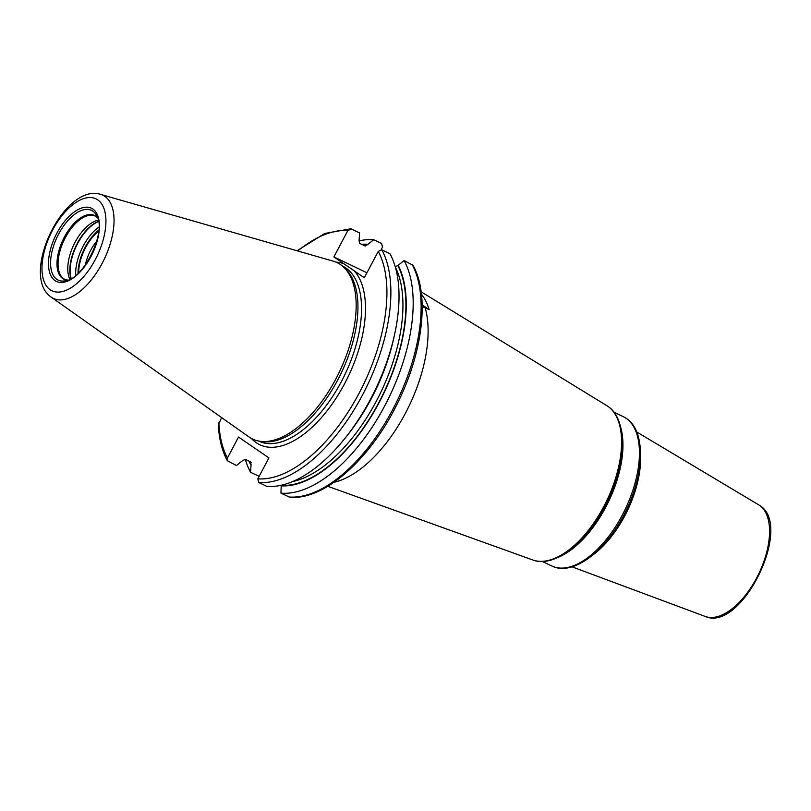 <?xml version="1.0" encoding="UTF-8"?>
<svg xmlns="http://www.w3.org/2000/svg" width="811" height="811" viewBox="0 0 811 811"><rect width="100%" height="100%" fill="white"/><g stroke="black" fill="none" stroke-linecap="round" stroke-linejoin="round"><path stroke-width="1.22" d="M100.594 194.376L333.169 261.142A97.807 49.349 -64.4 0 1 340.458 264.568A97.807 49.349 115.6 0 1 343.56 267.072A97.807 49.349 115.6 0 1 339.282 372.168A97.807 49.349 115.6 0 1 259.956 441.245A97.807 49.349 115.6 0 1 249.129 437.058A97.807 49.349 -64.4 0 1 248.835 436.845L51.265 297.161A57.216 28.872 -64.4 0 0 51.438 297.282A57.216 28.872 115.6 0 0 102.166 263.311A57.216 28.872 115.6 0 0 104.862 196.384A57.216 28.872 -64.4 0 0 100.594 194.376C64.069 182.799 19.383 275.902 51.265 297.161M343.56 267.072L345.435 268.826A97.026 48.954 115.6 0 1 341.198 373.09A97.026 48.954 115.6 0 1 262.511 441.61L259.956 441.245M378.261 251.38A133.957 67.597 115.6 0 1 359.08 393.254A133.957 67.597 115.6 0 1 257.827 478.835L258.658 482.454L266.809 486.367A136.765 69.006 115.6 0 0 370.597 399.032A136.765 69.006 115.6 0 0 389.959 253.772L381.809 249.859L378.261 251.38L364.291 277.757L333.899 256.915L366.937 272.77M421.446 294.221A108.927 54.966 115.6 0 1 429.171 309.69L422.156 304.875M429.171 309.69L425.197 307.886A109.444 55.219 115.6 0 1 405.865 412.404A109.444 55.219 115.6 0 1 333.96 482.312M422.186 306.436L425.197 307.886M381.15 249.676L382.488 247.152L381.667 243.533L373.729 239.721L367.444 244.729A129.79 65.488 -64.4 0 0 362.426 244.75M297.049 250.771L324.694 233.507L350.676 228.814L351.416 229.016L347.868 230.527L333.899 256.915M351.416 229.016L359.567 232.929L359.091 240.715L359.699 243.432L365.386 246.027M364.778 245.875L367.444 244.729M259.165 476.31L250.579 472.306L251.065 464.521L250.447 461.804L245.368 459.361L242.712 460.516L236.427 465.514L227.354 460.729L227.445 457.982L238.525 437.048L268.917 457.891L257.827 478.835M251.157 462.493L250.447 461.804M358.989 240.918A136.765 69.006 115.6 0 1 373.729 239.721M250.579 472.306A136.765 69.006 115.6 0 1 245.287 459.33M221.606 417.594L218.321 425.055C219.102 439.187 222.113 451.078 227.354 460.729M367.697 244.243A130.307 65.752 -64.4 0 0 361.574 244.334M248.947 461.074A130.307 65.752 -64.4 0 0 250.812 465.007M398.089 265.085A130.307 65.752 115.6 0 1 379.142 402.57A130.307 65.752 115.6 0 1 281.194 485.85L280.971 493.159L289.649 497.163C324.157 500.914 371.448 458.276 398.454 401.323C423.129 350.991 429.546 294.281 412.971 265.258L404.121 260.574L397.826 265.572L395.17 266.718M281.194 485.85L281.549 485.171M404.121 260.574A136.765 69.006 115.6 0 1 384.759 405.824A136.765 69.006 115.6 0 1 280.971 493.159M98.253 220.126A35.096 17.71 -64.4 0 0 73.821 244.75A35.096 17.71 -64.4 0 0 69.888 279.217M98.719 231.034A33.322 16.818 -64.4 0 0 78.687 272.77M96.813 241.11A29.115 14.689 -64.4 0 0 85.368 264.974M98.749 230.719A33.687 17.001 -64.4 0 0 78.464 272.983M97.736 199.871A50.961 25.719 -64.4 0 0 52.553 230.142A50.961 25.719 -64.4 0 0 50.15 289.75A50.961 25.719 115.6 0 0 95.343 259.49A50.961 25.719 115.6 0 0 97.736 199.871M92.89 209.025A40.58 20.478 115.6 0 1 90.984 256.499A40.58 20.478 115.6 0 1 54.996 280.596A40.58 20.478 115.6 0 1 56.912 233.122A40.58 20.478 115.6 0 1 92.89 209.025M342.394 266.038L342.647 266.16A97.026 48.954 -64.4 0 1 345.962 268.086A97.026 48.954 115.6 0 1 343.134 378.21A97.026 48.954 115.6 0 1 258.679 441.103L258.425 440.981M343.894 263.768A99.834 50.373 -64.4 0 0 335.997 262.135M251.38 438.427A99.834 50.373 -64.4 0 0 256.246 442.705A99.834 50.373 115.6 0 0 341.776 388.844A99.834 50.373 115.6 0 0 354.295 270.904M606.861 405.682L607.895 406.341C627.481 418.993 626.568 462.189 607.784 500.691C589.232 540.43 555.008 568.704 532.807 559.975A85.692 43.236 -64.4 0 0 606.304 501.573A85.692 43.236 -64.4 0 0 607.824 406.301A85.692 43.236 -64.4 0 0 606.861 405.682L421.142 291.808M548.753 560.32A84.577 42.679 -64.4 0 0 607.642 500.975A84.577 42.679 -64.4 0 0 617.11 417.908M620.334 426.089A82.783 41.767 115.6 0 1 608.645 501.451A82.783 41.767 115.6 0 1 557.157 557.715M551.683 565.936A82.783 41.767 -64.4 0 0 623.73 512.278A82.783 41.767 -64.4 0 0 626.153 418.314A82.783 41.767 -64.4 0 0 623.324 416.682L626.427 418.476C645.536 430.945 644.623 472.225 626.791 509.196C608.351 549.098 573.529 577.128 551.683 565.936L542.285 561.435M567.619 567.447A81.384 41.057 -64.4 0 0 626.416 509.987A81.384 41.057 -64.4 0 0 634.476 428.178M640.518 455.275A75.869 38.279 115.6 0 1 592.557 555.211M758.761 504.878L759.714 505.486C793.939 525.7 741.578 632.783 705.215 616.441A61.94 31.254 -64.4 0 0 758.437 574.452A61.94 31.254 -64.4 0 0 759.603 505.415A61.94 31.254 -64.4 0 0 758.761 504.878L636.716 431.969M347.868 230.527A133.957 67.597 -64.4 0 0 297.759 250.974M218.879 422.744A133.957 67.597 -64.4 0 0 227.445 457.982M397.826 265.572A129.79 65.488 115.6 0 1 378.93 402.418A129.79 65.488 115.6 0 1 281.458 485.373M249.545 461.368A129.79 65.488 -64.4 0 0 251.065 464.521M412.059 264.376A136.765 69.006 115.6 0 1 392.696 409.636A136.765 69.006 115.6 0 1 288.909 496.971M381.809 249.859A136.765 69.006 115.6 0 1 362.446 395.119A136.765 69.006 115.6 0 1 258.658 482.454M393.862 337.781A127.682 64.424 115.6 0 1 346.591 436.257M395.342 267.072A127.682 64.424 115.6 0 1 380.886 392.139A127.682 64.424 115.6 0 1 292.345 481.653M92.859 211.164A38.634 19.494 115.6 0 1 96.489 215.29C107.478 230.415 83.513 280.059 65.012 280.87A38.634 19.494 115.6 0 1 56.78 279.298A38.634 19.494 -64.4 0 1 58.605 234.105A38.634 19.494 -64.4 0 1 92.859 211.164M97.604 217.824A35.39 17.862 115.6 0 0 95.718 216.121A35.39 17.862 -64.4 0 0 64.343 237.136A35.39 17.862 -64.4 0 0 62.67 278.538A35.39 17.862 115.6 0 0 67.688 280.15M67.779 280.119L64.88 279.389A35.096 17.71 115.6 0 1 63.684 278.69A35.096 17.71 -64.4 0 1 64.708 238.86A35.096 17.71 -64.4 0 1 95.252 216.111L97.634 217.916M96.093 216.578A35.096 17.71 -64.4 0 0 95.252 216.111M98.486 221.332A35.998 18.166 -64.4 0 0 76.052 245.824A35.998 18.166 -64.4 0 0 70.983 278.649M98.526 221.565A36.059 18.197 -64.4 0 0 76.366 245.976A36.059 18.197 -64.4 0 0 71.186 278.528M98.922 227.07A36.059 18.197 -64.4 0 0 75.727 275.405M98.8 230.121A34.376 17.345 -64.4 0 0 78.028 273.398M532.807 559.975L327.786 486.306M613.927 412.17L623.324 416.682M705.215 616.441L571.988 566.828"/></g></svg>
